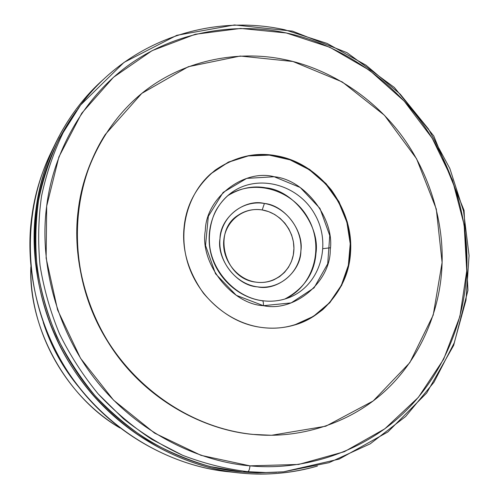 <?xml version="1.0" encoding="UTF-8"?>
<svg xmlns="http://www.w3.org/2000/svg" width="499" height="499" viewBox="0 0 499 499"><rect width="100%" height="100%" fill="white"/><g stroke="black" fill="none" stroke-linecap="round" stroke-linejoin="round"><path stroke-width="0.75" d="M256.024 282.141C237.094 279.627 221.793 259.892 223.764 240.406C225.448 220.87 243.637 206.754 262.193 209.948L264.414 203.467C243.019 199.737 221.968 215.98 219.997 238.572C217.695 261.114 235.428 283.968 257.309 286.838C279.172 290.044 299.369 272.99 300.885 250.928C302.718 228.904 285.84 206.867 264.414 203.467L262.193 209.948C280.781 212.855 295.439 231.985 293.824 251.078C292.476 270.215 274.924 284.941 256.024 282.141C262.324 282.995 268.312 282.203 273.988 279.758L279.615 276.602L284.511 272.385L288.497 267.264L291.46 261.42L293.287 255.058L293.936 248.39L293.381 241.653L291.647 235.066L288.79 228.854L284.917 223.228L280.145 218.375L274.643 214.458L268.593 211.613L262.193 209.948C253.473 208.638 245.496 210.372 238.26 215.15C211.888 231.087 224.456 279.247 256.024 282.141M284.835 299.038C304.078 288.622 314.457 273.352 315.973 253.23C320.258 225.461 293.287 190.169 265.749 187.799C252.974 185.435 240.293 188.073 227.694 195.714C253.854 178.068 292.57 189.583 308.276 218.612C324.512 247.348 313.69 286.258 284.835 299.038M257.309 286.838C236.919 285.802 216.298 259.218 219.997 238.572C220.29 217.371 244.772 198.44 264.414 203.467C284.399 205.077 304.078 230.763 300.885 250.928C301.003 271.562 277.463 291.391 257.309 286.838M330.369 247.778L323.046 248.652M230.376 193.506C256.76 172.96 298.521 184.075 315.106 214.838C332.34 245.234 319.56 286.52 288.135 297.94C319.56 286.52 332.34 245.234 315.106 214.838C298.521 184.075 256.76 172.96 230.376 193.506C212.655 207.066 204.733 232.628 211.557 255.95C218.356 279.278 239.189 297.635 262.031 300.729L262.299 300.685C263.21 300.997 263.572 302.656 263.397 305.681L291.173 302.899L314.058 287.861L327.712 263.821L329.752 235.559L319.965 208.439L300.23 187.505L274.188 176.746L246.706 178.386L223.134 192.414L208.326 216.335L205.538 245.458L215.537 273.776L236.295 295.327L263.397 305.681C263.572 302.656 263.21 300.997 262.299 300.685C234.823 297.304 211.32 270.196 209.511 243.905C208.382 227.912 213.404 214.115 217.383 208.083C220.945 202.432 225.28 197.573 230.376 193.506M294.279 325.067C326.627 316.435 349.294 282.428 350.08 252.943C351.67 231.63 345.289 210.728 330.956 190.238C314.994 171.014 296.649 159.618 275.922 156.044C253.161 151.659 231.405 157.603 210.665 173.883L228.261 162.269L248.246 155.925L269.304 155.139L290.069 159.861L309.28 169.71L325.766 184.012L338.553 201.87L346.88 222.198L350.229 243.768L348.358 265.268L341.316 285.366L329.465 302.781L313.459 316.341L294.279 325.067M263.397 305.681C231.723 304.284 199.419 262.736 205.314 230.607C205.906 197.573 244.067 168.743 274.188 176.746C304.883 179.503 334.929 218.899 330.251 249.887C330.637 281.555 294.728 312.542 263.397 305.681M286.226 32.965L329.82 47.262L369.678 70.39L404.24 101.166L432.184 138.217L452.437 180.002L464.151 224.843L466.746 270.945L459.916 316.403L443.655 359.218L418.362 397.354L384.823 428.809L344.322 451.707L298.627 464.444L249.987 465.848C249.594 469.347 248.851 471.293 247.76 471.692L265.749 472.528L283.557 471.817L265.749 472.528L247.76 471.692C248.851 471.293 249.594 469.347 249.987 465.848L201.022 455.35L154.59 433.12L113.554 400.148L80.526 358.257L57.591 309.935L46.133 258.164L46.681 206.131L58.907 156.904L81.73 113.229L113.473 77.295L152.07 50.667L195.24 34.275L240.693 28.437L286.226 32.965C239.233 22.673 180.251 29.709 132.054 62.743C83.894 95.771 53.144 152.245 46.681 206.131C39.371 259.705 54.597 327.862 95.895 380.176C137.181 432.508 198.303 461.587 249.987 465.848C301.833 470.95 360.908 453.292 402.55 414.039C444.204 374.737 464.806 319.304 466.746 270.945C469.16 222.542 453.803 165.075 419.11 118.999C384.38 72.966 333.432 42.771 286.226 32.965M80.67 104.958L63.18 132.578C53.505 152.544 46.295 173.702 41.554 196.045C38.317 218.849 37.812 241.99 40.045 265.462C43.843 288.852 50.324 311.632 59.475 333.794C70.078 355.338 82.965 375.36 98.128 393.861L123.453 418.773C141.965 433.413 161.688 445.588 182.615 455.288C203.985 463.471 225.698 468.941 247.76 471.692L242.595 472.048L257.365 472.846L276.883 472.266L257.122 472.84L242.595 472.048L247.76 471.692C225.698 468.941 203.985 463.471 182.615 455.288L151.871 439.407C132.347 426.452 114.433 411.27 98.128 393.861C82.965 375.36 70.078 355.338 59.475 333.794C50.324 311.632 43.843 288.852 40.045 265.462C37.812 241.99 38.317 218.849 41.554 196.045C46.295 173.702 53.505 152.544 63.18 132.578L80.67 104.958C128.811 40.269 211.146 13.392 284.892 29.803L327.157 43.438L366.048 65.219L400.204 94.13L428.46 128.985L449.842 168.487L463.571 211.196L469.079 255.588L466.004 300.042L454.24 342.85L433.962 382.253L405.675 416.478L370.258 443.811L328.984 462.685L283.557 471.817L339.164 459.105L387.848 431.978L426.67 393.037L453.641 345.414L467.95 290.387L464.07 210.41L433.718 135.896L394.378 87.468L346.967 52.651L292.526 31.144L234.486 24.95L176.846 35.304L124.045 62.375L80.67 104.958L77.439 109.437M271.244 435.278L252.619 434.398C208.164 430.331 155.95 405.045 120.664 360.166C85.366 315.293 72.155 257.022 78.131 210.983C81.131 184.549 90.107 159.169 105.052 134.842M76.74 110.373L59.606 137.768C50.143 157.541 43.114 178.467 38.523 200.548C35.417 223.072 34.999 245.901 37.269 269.048C41.093 292.108 47.542 314.551 56.624 336.37C67.128 357.577 79.877 377.281 94.866 395.489C110.971 412.611 128.661 427.543 147.941 440.286C167.895 451.632 188.622 460.39 210.11 466.546L242.595 472.048C190.294 467.837 128.449 438.546 86.707 385.702C44.96 332.877 29.641 263.99 37.126 209.842C41.398 174.563 54.603 141.41 76.74 110.373M261.931 327.494C273.121 328.903 283.975 328.074 294.479 325.011L313.728 316.31L329.795 302.756L341.703 285.316L348.789 265.175L350.678 243.631L347.329 222.005L338.983 201.633L326.159 183.732L309.63 169.398L290.368 159.549L269.547 154.84L248.446 155.663L228.423 162.063L210.821 173.746C186.975 194.76 177.444 231.704 188.329 264.788C199.182 297.872 229.365 323.321 261.931 327.494C240.231 324.861 220.764 313.472 203.511 293.312C188.173 271.556 181.705 249.475 184.112 227.064C186.289 204.684 196.675 185.697 215.256 170.109C235.166 156.599 255.513 151.815 276.296 155.757C297.042 159.331 315.399 170.745 331.38 189.988C345.732 210.497 352.113 231.424 350.529 252.756C349.294 274.194 340.025 293.163 322.716 309.667C303.785 324.419 283.526 330.363 261.931 327.494M105.233 134.549L141.785 93.4L188.323 66.704L240.25 56.044L292.963 61.502L342.245 81.936L384.436 115.269L416.553 158.732L436.294 209.037L442.102 262.493L433.213 315.094L409.816 362.648L373.19 400.965L325.835 426.196L271.55 435.278L252.987 434.398C189.851 428.148 128.162 385.06 97.866 323.446C67.658 261.782 71.563 187.418 105.233 134.549L105.027 134.873C71.388 187.693 67.49 261.975 97.661 323.57C127.925 385.116 189.545 428.161 252.619 434.398L271.35 435.278M252.987 434.398C297.597 439.176 348.795 424.537 385.234 390.873C421.68 357.165 440.043 309.049 441.927 266.865C444.241 224.656 430.924 174.338 400.541 134.094C370.127 93.887 325.485 67.739 284.343 59.512C243.381 50.848 192.252 57.51 150.891 86.508C109.555 115.506 83.589 164.402 78.312 210.734C72.336 256.823 85.56 315.156 120.895 360.078C156.218 405.007 208.488 430.325 252.987 434.398M43.282 322.522C50.91 346.281 62.955 368.056 79.41 387.835C63.142 368.399 51.098 346.63 43.282 322.522M30.857 266.846C28.175 325.086 64.14 395.857 119.96 427.955C65.219 395.389 29.347 330.525 30.857 266.846M231.299 472.01C180.351 467.912 120.24 439.488 79.721 388.234C39.196 337 24.376 270.152 31.693 217.52C34.637 193.812 41.872 170.583 53.387 147.835L53.387 147.835M242.495 473.233C267.052 475.566 292.021 473.177 317.408 466.078C293.387 473.052 268.418 475.435 242.495 473.233L238.31 472.815C168.83 465.249 100.717 419.909 63.997 353.71C27.445 287.424 25.249 205.625 55.769 142.751C67.889 118.045 83.807 96.906 103.518 79.335C65.063 113.223 41.635 162.761 35.934 209.655C28.399 264.09 43.793 333.357 85.772 386.463C127.738 439.588 189.919 469.016 242.495 473.233M55.769 142.751L50.91 152.769C21.351 213.691 23.441 292.676 58.707 356.635C94.136 420.501 159.929 464.263 227.245 471.605L238.31 472.815M288.135 297.94C279.92 300.959 271.306 301.876 262.299 300.685M278.049 472.173L283.557 471.817M271.169 435.278L271.55 435.278"/></g></svg>
